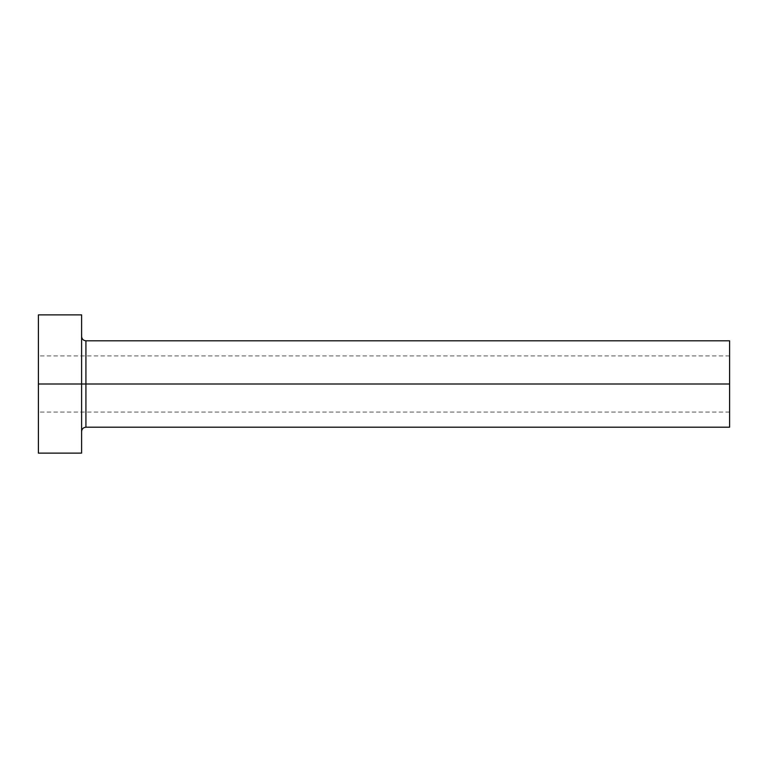 <?xml version="1.0" encoding="UTF-8"?>
<svg xmlns="http://www.w3.org/2000/svg" width="768" height="768" viewBox="0 0 768 768"><rect width="100%" height="100%" fill="white"/><g stroke="black" fill="none" stroke-linecap="round" stroke-linejoin="round"><path stroke-width="0.58" stroke-dasharray="3.84 2.88" d="M729.6 384L729.6 355.92L729.6 384L38.4 384L729.6 384L729.6 427.2L729.6 384L85.92 384L85.92 340.8L85.92 384L729.6 384L729.6 340.8L729.6 412.08L729.6 384L38.4 384L38.4 355.92L38.4 384L81.6 384L81.6 336.48L81.6 453.12L81.6 384L38.4 384L38.4 314.88L38.4 412.08L38.4 384L729.6 384L729.6 412.08L729.6 384M85.92 427.2L85.92 384L85.92 427.2M38.4 453.12L38.4 384L38.4 453.12M81.6 314.88L81.6 384L81.6 314.88M81.6 384L81.6 336.48L81.6 384M729.6 355.92L38.4 355.92M729.6 412.08L38.4 412.08"/><path stroke-width="1.15" d="M38.4 453.12L38.4 314.88L38.4 384L729.6 384L729.6 427.2L729.6 384L85.92 384L85.92 340.8L85.92 384L38.4 384L38.4 453.12L81.6 453.12L81.6 314.88L81.6 453.12M81.6 431.52C81.869 428.909 83.309 427.469 85.92 427.2L85.92 384L85.92 427.2L729.6 427.2M729.6 384L729.6 340.8L729.6 384M729.6 340.8L85.92 340.8C83.309 340.531 81.869 339.091 81.6 336.48M38.4 314.88L81.6 314.88"/></g></svg>
